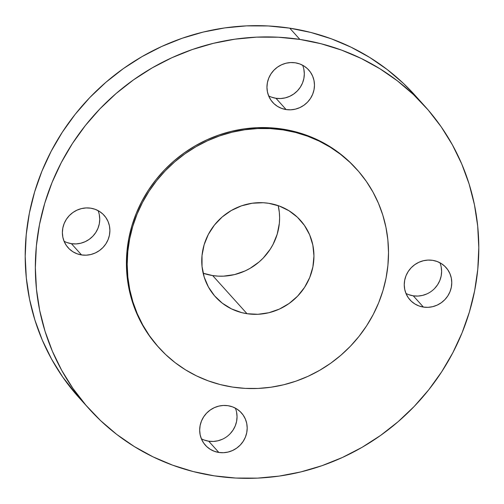 <?xml version="1.0" encoding="UTF-8"?>
<svg xmlns="http://www.w3.org/2000/svg" width="504" height="504" viewBox="0 0 504 504"><rect width="100%" height="100%" fill="white"/><g stroke="black" fill="none" stroke-linecap="round" stroke-linejoin="round"><path stroke-width="0.76" d="M405.934 293.391A24.211 23.178 138 0 0 413.274 295.823L423.423 307.087A24.211 23.178 -42 0 1 410.017 299.911A24.211 23.178 -42 0 1 407.471 272.721A24.211 23.178 -42 0 1 432.596 260.329L427.959 260.083L423.329 260.751L418.874 262.294L414.773 264.663L411.176 267.763L408.227 271.48L406.041 275.663L404.699 280.155L404.252 284.785L404.718 289.372L406.079 293.744L408.284 297.725L411.245 301.172L414.849 303.95L418.963 305.947L423.423 307.087L428.06 307.333L432.69 306.671L437.144 305.128L441.246 302.759L444.843 299.653L447.791 295.942L449.978 291.759L451.319 287.267L451.767 282.637L451.3 278.05L449.94 273.678L447.735 269.69L444.774 266.244L441.17 263.472L437.056 261.475L432.596 260.329A24.211 23.178 -42 0 1 446.002 267.504A24.211 23.178 -42 0 1 448.547 294.701A24.211 23.178 -42 0 1 423.423 307.087L413.274 295.823L408.813 294.683M201.361 438.764A24.211 23.178 138 0 0 208.7 441.195L218.849 452.466A24.211 23.178 -42 0 1 205.443 445.29A24.211 23.178 -42 0 1 202.898 418.093A24.211 23.178 -42 0 1 228.022 405.707L223.385 405.462L218.755 406.123L214.301 407.673L210.2 410.042L206.602 413.141L203.654 416.852L201.468 421.035L200.126 425.527L199.678 430.158L200.145 434.75L201.506 439.116L203.711 443.104L206.672 446.55L210.281 449.322L214.389 451.319L218.849 452.466L223.486 452.712L228.117 452.044L232.571 450.5L236.672 448.132L240.269 445.032L243.218 441.315L245.404 437.132L246.746 432.64L247.193 428.009L246.727 423.423L245.366 419.051L243.161 415.069L240.2 411.623L236.597 408.845L232.483 406.848L228.022 405.707A24.211 23.178 -42 0 1 241.429 412.883A24.211 23.178 -42 0 1 243.974 440.08A24.211 23.178 -42 0 1 218.849 452.466L208.7 441.195L204.24 440.055M64.065 241.24A24.211 23.178 138 0 0 71.404 243.671L81.553 254.936A24.211 23.178 -42 0 1 68.147 247.76A24.211 23.178 -42 0 1 65.602 220.563A24.211 23.178 -42 0 1 90.726 208.177L86.09 207.931L81.459 208.599L77.005 210.143L72.897 212.512L69.306 215.611L66.358 219.322L64.172 223.511L62.83 228.003L62.383 232.634L62.849 237.22L64.21 241.592L66.415 245.574L69.376 249.02L72.979 251.798L77.093 253.796L81.553 254.936L86.184 255.181L90.821 254.52L95.275 252.97L99.376 250.601L102.973 247.502L105.916 243.791L108.108 239.608L109.45 235.116L109.897 230.486L109.431 225.893L108.07 221.527L105.865 217.539L102.904 214.093L99.294 211.321L95.187 209.317L90.726 208.177A24.211 23.178 -42 0 1 104.133 215.353A24.211 23.178 -42 0 1 106.672 242.55A24.211 23.178 -42 0 1 81.553 254.936L71.404 243.671L66.944 242.525M268.632 95.861A24.211 23.178 138 0 0 275.978 98.293L286.127 109.563A24.211 23.178 -42 0 1 272.721 102.388A24.211 23.178 -42 0 1 270.175 75.191A24.211 23.178 -42 0 1 295.3 62.805L290.663 62.559L286.026 63.22L281.572 64.764L277.471 67.133L273.88 70.239L270.932 73.949L268.745 78.133L267.404 82.624L266.956 87.255L267.422 91.841L268.783 96.214L270.988 100.202L273.949 103.648L277.553 106.42L281.667 108.417L286.127 109.563L290.758 109.809L295.394 109.141L299.849 107.598L303.95 105.229L307.547 102.129L310.489 98.412L312.675 94.229L314.024 89.737L314.471 85.107L314.005 80.52L312.644 76.148L310.439 72.166L307.478 68.72L303.868 65.942L299.76 63.945L295.3 62.805A24.211 23.178 -42 0 1 308.706 69.98A24.211 23.178 -42 0 1 311.245 97.171A24.211 23.178 -42 0 1 286.127 109.563L275.978 98.293L271.517 97.152M299.886 39.419A225.994 216.348 -42 0 1 425.004 106.394A225.994 216.348 -42 0 1 448.743 360.228A225.994 216.348 -42 0 1 214.263 475.845L193.145 471.542L172.645 465.179L152.951 456.813L134.266 446.531L116.764 434.435L100.611 420.632L85.963 405.26L72.967 388.464L61.74 370.409L52.397 351.269L45.026 331.229L39.696 310.477L36.458 289.22L35.349 267.656L36.37 245.996L39.52 224.444L44.761 203.219L52.051 182.511L61.318 162.534L72.463 143.464L85.39 125.502L99.968 108.807L116.059 93.549L133.51 79.865L152.151 67.901L171.801 57.758L192.276 49.543L213.375 43.331L234.889 39.186L256.618 37.139L278.353 37.22L299.886 39.419L321.004 43.728L341.504 50.091L361.192 58.451L379.884 68.733L397.385 80.835L413.538 94.639L428.179 110.011L441.183 126.8L452.403 144.856L461.746 163.995L469.123 184.042L474.453 204.788L477.685 226.05L478.8 247.615L477.779 269.275L474.629 290.821L469.381 312.052L462.099 332.753L452.831 352.737L441.687 371.801L428.759 389.768L414.181 406.463L398.084 421.722L380.633 435.399L361.998 447.369L342.342 457.506L321.873 465.721L300.775 471.933L279.26 476.085L257.525 478.126L235.79 478.05L214.263 475.845A225.994 216.348 -42 0 1 89.145 408.876A225.994 216.348 -42 0 1 65.407 155.043A225.994 216.348 -42 0 1 299.886 39.419L289.737 28.155L299.886 39.419M425.004 106.394L414.855 95.124A225.994 216.348 138 0 0 289.737 28.155A225.994 216.348 138 0 0 55.257 143.772A225.994 216.348 138 0 0 78.996 397.606L89.145 408.876M283.084 129.912A133.176 127.493 -42 0 1 356.813 169.376A133.176 127.493 -42 0 1 370.799 318.956A133.176 127.493 -42 0 1 232.627 387.091L220.179 384.552L208.102 380.804L196.497 375.877L185.485 369.816L175.172 362.685L165.652 354.551L157.021 345.492L149.36 335.595L142.752 324.96L137.245 313.677L132.898 301.871L129.755 289.642L127.852 277.112L127.197 264.405L127.796 251.641L129.654 238.94L132.741 226.435L137.038 214.232L142.493 202.457L149.064 191.224L156.681 180.634L165.274 170.799L174.756 161.809L185.044 153.745L196.024 146.696L207.604 140.717L219.668 135.878L232.105 132.218L244.78 129.774L257.588 128.564L270.396 128.614L283.084 129.912L295.527 132.445L307.61 136.2L319.208 141.126L330.221 147.187L340.54 154.312L350.053 162.446L358.684 171.505L366.345 181.402L372.96 192.043L378.466 203.32L382.813 215.132L385.951 227.361L387.859 239.891L388.515 252.599L387.91 265.362L386.058 278.057L382.964 290.569L378.674 302.765L373.212 314.54L366.641 325.779L359.024 336.363L350.431 346.204L340.95 355.194L330.668 363.258L319.681 370.308L308.101 376.286L296.037 381.125L283.607 384.785L270.925 387.229L258.124 388.433L245.316 388.389L232.627 387.091A133.176 127.493 -42 0 1 158.899 347.621A133.176 127.493 -42 0 1 144.906 198.041A133.176 127.493 -42 0 1 283.084 129.912L282.303 129.043L283.084 129.912M356.813 169.376L356.032 168.512A133.176 127.493 138 0 0 282.303 129.043A133.176 127.493 138 0 0 144.125 197.177A133.176 127.493 138 0 0 158.117 346.758L158.899 347.621M203.156 273.231A57.179 54.734 138 0 0 212.675 275.575L247.023 313.709A57.179 54.734 -42 0 1 215.366 296.762A57.179 54.734 -42 0 1 209.362 232.546A57.179 54.734 -42 0 1 268.689 203.295A57.179 54.734 -42 0 1 300.34 220.235A57.179 54.734 -42 0 1 306.344 284.458A57.179 54.734 -42 0 1 247.023 313.709L212.675 275.575A57.179 54.734 138 0 0 278.208 205.632L279.323 212.373L279.607 217.829L279.348 223.31L277.225 234.133L273.036 244.427L270.213 249.247L263.258 258.017L259.182 261.878L250.053 268.367L245.083 270.932L234.568 274.586L223.625 276.148L218.125 276.129L212.675 275.575L203.156 273.231M268.689 203.295L263.239 202.734L252.239 203.232L241.46 205.852L231.311 210.496L222.176 216.985L214.421 225.067L208.328 234.442L204.139 244.736L202.016 255.553L202.041 266.49L204.208 277.118L208.436 287.034L214.565 295.848L222.358 303.232L231.512 308.895L241.681 312.619L247.023 313.709L257.972 314.288L268.909 312.719L279.43 309.072L289.113 303.477L297.599 296.157L304.561 287.387L309.727 277.509L312.896 266.899L313.954 255.963L312.852 245.133L309.639 234.807L304.435 225.401L297.442 217.262L288.924 210.71L279.216 205.991L268.689 203.295M356.101 168.588L349.278 161.582L339.759 153.449L329.44 146.317L318.433 140.257L306.829 135.33L294.745 131.582L282.303 129.043L269.615 127.745L256.807 127.701L243.999 128.904L231.323 131.349L218.887 135.009L206.823 139.847L195.243 145.826L184.262 152.876L173.974 160.94L164.493 169.93L155.9 179.771L148.283 190.354L141.719 201.594L136.256 213.368L131.96 225.565L128.873 238.077L127.014 250.772L126.416 263.542L127.071 276.249L128.974 288.773L132.117 301.001L136.464 312.814L141.97 324.091L148.585 334.732L158.193 346.84M414.975 95.256L403.389 83.368L387.236 69.565L369.734 57.469L351.049 47.187L331.355 38.821L310.855 32.458L289.737 28.155L268.21 25.95L246.475 25.874L224.74 27.915L203.225 32.067L182.127 38.279L161.658 46.494L142.002 56.631L123.367 68.601L105.916 82.278L89.819 97.537L75.241 114.232L62.313 132.199L51.169 151.263L41.901 171.247L34.619 191.948L29.371 213.179L26.221 234.725L25.2 256.385L26.315 277.95L29.547 299.212L34.877 319.958L42.254 340.005L51.597 359.144L62.817 377.2L79.122 397.744M441.151 266.78L441.617 271.366L441.17 275.997L439.828 280.489L437.642 284.678L434.694 288.389M426.995 293.857L422.541 295.401L417.911 296.068L413.274 295.823A24.211 23.178 138 0 0 436.13 286.757A24.211 23.178 138 0 0 439.935 262.76M236.578 412.159L237.044 416.745L236.597 421.376L235.255 425.867L233.069 430.051L230.12 433.761M222.428 439.236L217.974 440.779L213.337 441.441L208.7 441.195A24.211 23.178 138 0 0 231.556 432.13A24.211 23.178 138 0 0 235.368 408.139M99.282 214.628L99.748 219.215L99.301 223.845L97.959 228.337L95.773 232.52L92.824 236.237L89.227 239.337L85.126 241.706L80.672 243.249L76.041 243.917L71.404 243.671A24.211 23.178 138 0 0 94.261 234.599A24.211 23.178 138 0 0 98.066 210.609M303.855 69.25L304.322 73.842L303.874 78.473L302.532 82.965L300.346 87.148L297.398 90.859L293.8 93.958L289.699 96.327L285.245 97.877L280.615 98.538L275.978 98.293A24.211 23.178 138 0 0 298.834 89.227A24.211 23.178 138 0 0 302.639 65.236"/></g></svg>
